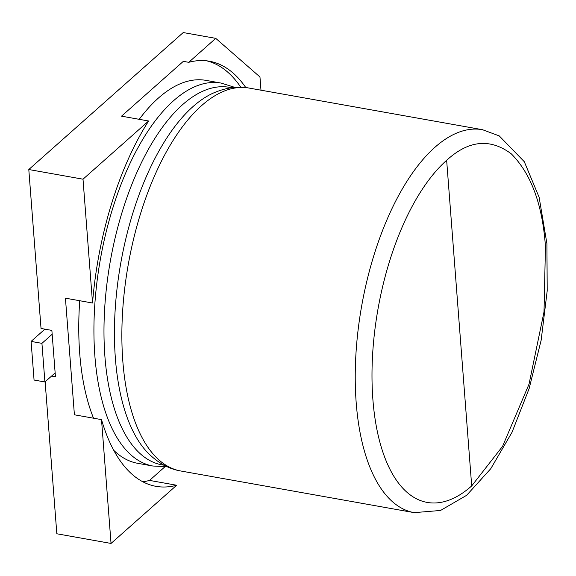 <?xml version="1.0" encoding="UTF-8"?>
<svg xmlns="http://www.w3.org/2000/svg" width="576" height="576" viewBox="0 0 576 576"><rect width="100%" height="100%" fill="white"/><g stroke="black" fill="none" stroke-linecap="round" stroke-linejoin="round"><path stroke-width="0.86" d="M471.701 485.914A182.146 82.382 -79.9 0 1 427.183 502.416A182.146 82.382 -79.9 0 1 372.895 399.629A182.146 82.382 -79.9 0 1 446.645 160.301L471.701 485.914L446.645 160.301A182.146 82.382 100.1 0 0 372.571 355.212A182.146 82.382 100.1 0 0 427.183 502.416A182.146 82.382 100.1 0 0 471.701 485.914L502.582 446.314L529.042 384.12L544.01 311.882L545.45 246.586C542.549 204.768 531.173 173.866 511.322 153.871C490.183 138.067 468.626 140.213 446.645 160.301M45.13 381.773L56.83 533.772L111.038 543.442L101.513 419.623L74.405 414.792L65.434 298.174L92.534 303.012L83.009 179.194L28.8 169.524L41.033 328.464L51.869 330.401L55.44 376.762L51.566 376.07M83.009 179.194L148.63 120.996L121.522 116.165L183.319 61.351L188.741 62.316L215.755 38.362L183.226 32.558L28.8 169.524M164.844 466.841L149.551 480.413L176.652 485.244L111.038 543.442M215.755 38.362L259.963 76.968L260.978 90.187M176.652 485.244A213.941 96.768 -79.9 0 1 155.966 486.331A213.941 96.768 -79.9 0 1 101.513 419.623M240.782 87.228A213.941 96.768 100.1 0 0 206.705 60.833M142.798 481.774A213.941 96.768 100.1 0 0 149.551 480.413M92.534 303.012A213.941 96.768 -79.9 0 1 148.63 120.996M245.786 87.581A213.941 96.768 100.1 0 0 209.434 61.229A213.941 96.768 100.1 0 0 188.741 62.316M44.906 329.155L31.09 341.41L34.063 380.038L44.906 381.974L41.933 343.346L52.171 334.267M31.09 341.41L41.933 343.346M55.145 372.895L44.906 381.974M122.832 361.246A194.494 87.97 100.1 0 0 180.799 471.002C169.272 469.094 158.465 463.212 148.363 453.37A191.758 86.731 100.1 0 1 115.394 358.546A191.758 86.731 100.1 0 1 212.587 93.398C225.468 87.653 237.65 85.874 249.12 88.07A194.494 87.97 100.1 0 0 122.832 361.246M180.799 471.002L414.173 512.64A194.494 87.97 -79.9 0 1 356.206 402.883A194.494 87.97 -79.9 0 1 482.494 129.701L249.12 88.07M164.117 465.199A191.758 86.731 -79.9 0 1 104.926 356.674A191.758 86.731 -79.9 0 1 139.644 166.399A191.758 86.731 -79.9 0 1 231.458 87.746M139.219 119.318A194.494 87.97 100.1 0 1 206.014 80.381L221.191 83.088A194.494 87.97 100.1 0 0 94.896 356.263A194.494 87.97 100.1 0 0 152.87 466.02L167.155 466.704M79.726 300.722A194.494 87.97 100.1 0 0 79.726 353.556A194.494 87.97 100.1 0 0 93.535 418.205M113.731 450.302A194.494 87.97 100.1 0 0 137.7 463.313L152.87 466.02M414.173 512.64L440.525 510.473L466.625 495.317L490.795 468.67L512.021 432.288L529.164 388.49L541.152 340.229L547.2 290.822L546.926 243.706L539.129 197.266L524.297 161.712L499.255 135.907L482.494 129.701M221.191 83.088L234.835 87.386"/></g></svg>
